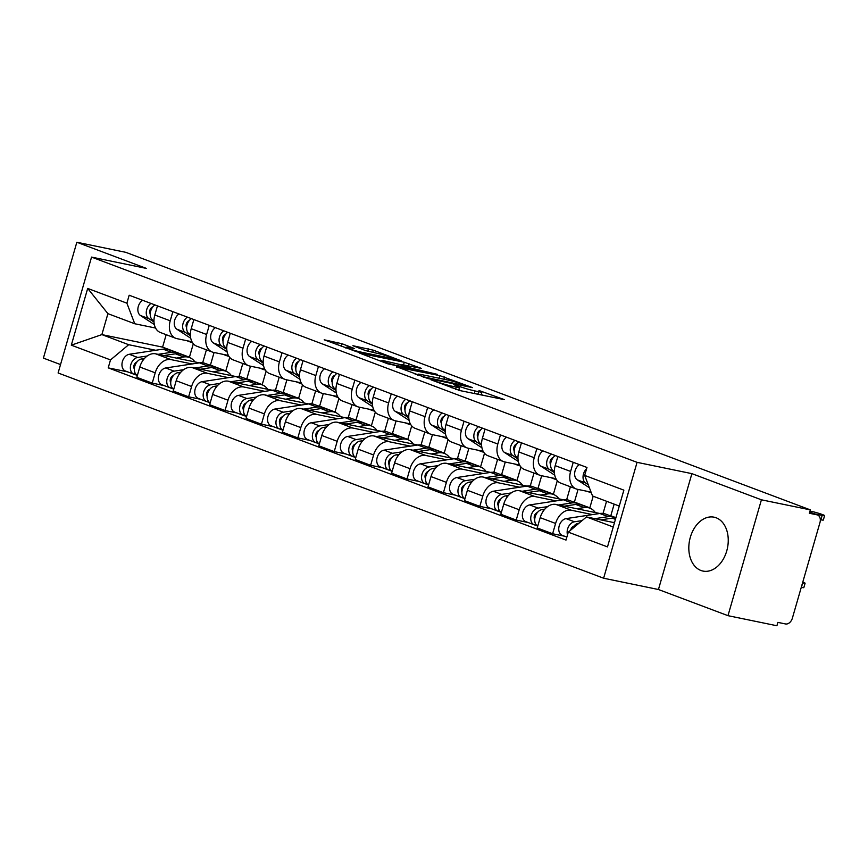 <?xml version="1.0" encoding="UTF-8"?>
<svg xmlns="http://www.w3.org/2000/svg" width="868" height="868" viewBox="0 0 868 868"><rect width="100%" height="100%" fill="white"/><g stroke="black" fill="none" stroke-linecap="round" stroke-linejoin="round"><path stroke-width="1.3" d="M431.07 379.837L460.018 390.6L504.492 399.66L479.017 390.524A11.078 0.868 16.1 0 1 481.946 392.01A11.078 0.868 16.1 0 1 478.626 391.696L475.002 390.947A11.078 0.868 16.1 0 1 459.953 386.596L453.519 384.459L456.579 385.902A11.078 0.868 16.1 0 1 459.498 387.378A11.078 0.868 16.1 0 1 456.188 387.063L452.564 386.325A11.078 0.868 16.1 0 1 437.515 381.974L431.07 379.837M700.932 570.482A27.505 19.324 -78.4 0 0 702.982 571.068A27.505 19.324 -78.4 0 0 727.124 549.509A27.505 19.324 -78.4 0 0 716.143 517.784A27.505 19.324 -78.4 0 0 714.093 517.187A27.505 19.324 -78.4 0 0 689.941 538.746A27.505 19.324 -78.4 0 0 700.932 570.482M342.133 343.771L324.209 339.8L356.846 351.79L401.32 360.838L373.381 350.205L352.918 345.714L365.406 350.531L377.406 353.395A9.266 0.727 16.1 0 1 387.139 356.043A9.266 0.727 16.1 0 1 392.434 358.267A9.266 0.727 16.1 0 1 389.656 358.007L361.066 352.115A9.266 0.727 16.1 0 1 351.334 349.468A9.266 0.727 16.1 0 1 346.039 347.233A9.266 0.727 16.1 0 1 348.806 347.504L354.611 348.578L342.133 343.771L341.374 346.375M691.894 473.646L658.443 589.513L727.981 615.672L761.42 499.805L691.894 473.646L637.069 462.34L91.552 257.102L146.377 268.407L76.84 242.248L125.773 252.328L810.343 509.885L809.367 513.259L816.994 514.832L809.714 512.087L817.526 514.984A7.053 4.991 110.6 0 0 816.994 514.832M761.42 499.805L810.343 509.885M396.47 366.697L428.076 378.589L472.55 387.638L439.902 375.649L396.361 367.066M387.757 363.822L359.819 353.2L404.293 362.249L421.479 368.423L401.786 364.593L410.369 367.945L437.342 374.358L387.757 363.822M727.981 615.672L776.903 625.752L777.88 622.378L785.497 623.951A7.053 4.991 110.6 0 0 792.365 618.2L819.956 522.601A7.053 4.991 110.6 0 0 817.526 514.984M658.443 589.513L603.618 578.218L58.102 372.98L91.552 257.102M76.84 242.248L43.4 358.115L60.532 364.56M591.054 492.113L577.437 489.302A16.221 11.479 -69.4 0 1 576.211 488.944A16.221 11.479 -69.4 0 1 570.612 471.433L573.249 462.297M615.434 519.357L612.179 518.131A21.157 14.973 110.6 0 1 615.792 518.131A21.157 14.973 110.6 0 0 613.904 517.187L605.506 514.03A21.157 14.973 110.6 0 0 599.81 513.487L555.987 504.449A16.221 11.479 110.6 0 0 540.189 517.664L555.596 523.458A16.221 11.479 -69.4 0 1 571.383 510.243L592.486 514.594M555.596 523.458L552.623 533.755L564.558 536.218M557.842 456.503L555.205 465.639A16.221 11.479 110.6 0 0 560.804 483.151L576.211 488.944M540.189 517.664L537.216 527.961L552.623 533.755M614.164 504.124L610.812 515.755L609.184 515.418M555.976 478.691L541.035 475.61A16.221 11.479 -69.4 0 1 539.809 475.252A16.221 11.479 -69.4 0 1 534.211 457.74L536.847 448.604M588.189 507.52L589.817 507.856L593.17 496.225M528.156 522.525L516.221 520.062L519.194 509.766A16.221 11.479 -69.4 0 1 534.992 496.55L556.095 500.901M606.558 501.27L603.054 513.433M521.451 442.81L518.814 451.946A16.221 11.479 110.6 0 0 524.402 469.458L539.809 475.252M579.412 504.438A21.157 14.973 110.6 0 0 577.502 503.494L569.104 500.337A21.157 14.973 110.6 0 0 563.408 499.784L519.585 490.756A16.221 11.479 110.6 0 0 503.798 503.972L500.825 514.268L516.221 520.062M578.055 489.433L574.41 502.062L572.793 501.726M519.574 464.998L504.634 461.917A16.221 11.479 -69.4 0 1 503.407 461.559A16.221 11.479 -69.4 0 1 497.809 444.047L500.445 434.911M551.788 493.827L553.415 494.163L557.31 480.666M491.765 508.832L479.82 506.369L482.792 496.073A16.221 11.479 -69.4 0 1 498.59 482.858L519.693 487.208M570.395 486.764L566.652 499.729M485.049 429.118L482.413 438.253A16.221 11.479 110.6 0 0 488.011 455.765L503.407 461.559M527.006 486.091L483.194 477.064A16.221 11.479 110.6 0 0 467.396 490.279L464.423 500.576L479.82 506.369M541.665 475.74L538.019 488.369L536.391 488.033M483.172 451.295L468.232 448.224A16.221 11.479 -69.4 0 1 467.006 447.866A16.221 11.479 -69.4 0 1 461.418 430.354L464.044 421.219M515.397 480.134L517.013 480.46L520.909 466.973M455.364 495.14L443.418 492.677L446.402 482.369A16.221 11.479 -69.4 0 1 462.188 469.165L483.292 473.516M533.994 473.071L530.25 486.037M448.647 415.425L446.011 424.56A16.221 11.479 110.6 0 0 451.61 442.072L467.006 447.866M490.604 472.398L446.792 463.371A16.221 11.479 110.6 0 0 430.995 476.575L428.022 486.883L443.418 492.677M505.263 462.047L501.617 474.666L499.99 474.34M446.77 437.602L431.841 434.532A16.221 11.479 -69.4 0 1 430.615 434.174A16.221 11.479 -69.4 0 1 425.016 416.662L427.653 407.526M478.995 466.431L480.622 466.767L484.507 453.28M418.962 481.447L407.027 478.984L410 468.677A16.221 11.479 -69.4 0 1 425.797 455.472L446.901 459.823M497.603 459.378L493.859 472.344M412.246 401.732L409.609 410.868A16.221 11.479 110.6 0 0 415.208 428.38L430.615 434.174M454.203 458.705L410.39 449.678A16.221 11.479 110.6 0 0 394.604 462.883L391.62 473.19L407.027 478.984M468.861 448.355L465.215 460.973L463.599 460.637M410.38 423.909L395.439 420.828A16.221 11.479 -69.4 0 1 394.213 420.481A16.221 11.479 -69.4 0 1 388.614 402.958L391.251 393.833M442.593 452.738L444.221 453.074L448.116 439.588M382.56 467.754L370.625 465.291L373.598 454.984A16.221 11.479 -69.4 0 1 389.396 441.779L410.499 446.13M461.201 445.685L457.458 458.651M375.855 388.039L373.218 397.164A16.221 11.479 110.6 0 0 378.817 414.687L394.213 420.481M433.816 449.667A21.157 14.973 110.6 0 0 431.906 448.723L423.508 445.555A21.157 14.973 110.6 0 0 417.823 445.013L373.989 435.986A16.221 11.479 110.6 0 0 358.202 449.19L355.229 459.498L370.625 465.291M432.459 434.651L428.814 447.28L427.197 446.944M373.978 410.217L359.037 407.135A16.221 11.479 -69.4 0 1 357.811 406.788A16.221 11.479 -69.4 0 1 352.213 389.265L354.849 380.13M406.191 439.045L407.819 439.382L411.714 425.895M346.169 454.051L334.223 451.599L337.196 441.291A16.221 11.479 -69.4 0 1 352.994 428.087L374.097 432.438M424.799 431.982L421.056 444.959M339.453 374.347L336.817 383.472A16.221 11.479 110.6 0 0 342.415 400.994L357.811 406.788M397.414 435.975A21.157 14.973 110.6 0 0 395.504 435.031L387.106 431.863A21.157 14.973 110.6 0 0 381.421 431.32L337.598 422.293A16.221 11.479 110.6 0 0 321.8 435.497L318.827 445.805L334.223 451.599M396.068 420.958L392.423 433.588L390.795 433.251M337.576 396.524L322.646 393.443A16.221 11.479 -69.4 0 1 321.41 393.085A16.221 11.479 -69.4 0 1 315.822 375.573L318.458 366.437M369.801 425.353L371.417 425.689L375.312 412.191M309.767 440.358L297.832 437.906L300.805 427.599A16.221 11.479 -69.4 0 1 316.592 414.394L337.695 418.734M388.397 418.289L384.654 431.266M303.051 360.643L300.415 369.779A16.221 11.479 110.6 0 0 306.013 387.302L321.41 393.085M361.012 422.282A21.157 14.973 110.6 0 0 359.113 421.327L350.705 418.17A21.157 14.973 110.6 0 0 345.019 417.627L301.196 408.6A16.221 11.479 110.6 0 0 285.398 421.805L282.425 432.112L297.832 437.906M359.667 407.266L356.021 419.895L354.394 419.559M301.185 382.831L286.245 379.75A16.221 11.479 -69.4 0 1 285.019 379.392A16.221 11.479 -69.4 0 1 279.42 361.88L282.057 352.744M333.399 411.66L335.026 411.996L338.911 398.499M273.366 426.665L261.431 424.202L264.404 413.906A16.221 11.479 -69.4 0 1 280.201 400.69L301.304 405.041M352.007 404.596L348.263 417.573M266.66 346.95L264.024 356.086A16.221 11.479 110.6 0 0 269.612 373.598L285.019 379.392M324.621 408.578A21.157 14.973 110.6 0 0 322.712 407.635L314.314 404.477A21.157 14.973 110.6 0 0 308.617 403.935L264.794 394.897A16.221 11.479 110.6 0 0 249.007 408.112L246.035 418.409L261.431 424.202M323.265 393.573L319.619 406.202L318.003 405.866M264.783 369.139L249.843 366.057A16.221 11.479 -69.4 0 1 248.617 365.699A16.221 11.479 -69.4 0 1 243.018 348.187L245.655 339.052M296.997 397.967L298.625 398.303L302.52 384.806M236.964 412.973L225.029 410.51L228.002 400.213A16.221 11.479 -69.4 0 1 243.799 386.998L264.903 391.349M315.605 390.904L311.862 403.88M230.259 333.258L227.622 342.393A16.221 11.479 110.6 0 0 233.221 359.905L248.617 365.699M288.219 394.886A21.157 14.973 110.6 0 0 286.31 393.942L277.912 390.784A21.157 14.973 110.6 0 0 272.226 390.231L228.403 381.204A16.221 11.479 110.6 0 0 212.606 394.419L209.633 404.716L225.029 410.51M286.863 379.88L283.228 392.51L281.601 392.173M228.382 355.446L213.441 352.365A16.221 11.479 -69.4 0 1 212.215 352.007A16.221 11.479 -69.4 0 1 206.617 334.495L209.253 325.359M260.595 384.274L262.223 384.611L266.118 371.113M200.573 399.28L188.627 396.817L191.6 386.52A16.221 11.479 -69.4 0 1 207.398 373.305L228.501 377.656M279.203 377.211L275.46 390.177M193.857 319.565L191.22 328.701A16.221 11.479 110.6 0 0 196.819 346.213L212.215 352.007M251.818 381.193A21.157 14.973 110.6 0 0 249.908 380.249L241.51 377.092A21.157 14.973 110.6 0 0 235.825 376.538L192.002 367.511A16.221 11.479 110.6 0 0 176.204 380.726L173.231 391.023L188.627 396.817M250.472 366.188L246.827 378.817L245.199 378.481M191.98 341.742L177.05 338.672A16.221 11.479 -69.4 0 1 175.813 338.314A16.221 11.479 -69.4 0 1 170.226 320.802L172.862 311.666M224.204 370.582L225.821 370.907L229.716 357.421M164.171 385.587L152.236 383.124L155.209 372.817A16.221 11.479 -69.4 0 1 170.996 359.612L192.099 363.963M242.812 363.518L239.058 376.484M157.455 305.872L154.819 315.008A16.221 11.479 110.6 0 0 160.417 332.52L175.813 338.314M215.427 367.5A21.157 14.973 110.6 0 0 213.517 366.556L205.108 363.399A21.157 14.973 110.6 0 0 199.423 362.846L155.6 353.819A16.221 11.479 110.6 0 0 139.802 367.023L136.829 377.33L152.236 383.124M214.071 352.495L210.425 365.113L208.797 364.788M210.425 365.113L225.821 370.907M246.827 378.817L262.223 384.611M283.228 392.51L298.625 398.303M319.619 406.202L335.026 411.996M356.021 419.895L371.417 425.689M392.423 433.588L407.819 439.382M428.814 447.28L444.221 453.074M465.215 460.973L480.622 466.767M501.617 474.666L517.013 480.46M538.019 488.369L553.415 494.163M574.41 502.062L589.817 507.856M610.812 515.755L615.922 517.675M619.275 506.055L592.529 495.986L584.674 475.404L586.963 467.461L129.18 295.228L126.88 303.171L134.746 323.753L107.914 313.663L101.871 334.603L128.703 344.704L155.708 350.271M614.468 522.699L586.486 516.937L613.231 526.995M584.674 475.404L623.864 490.149L607.491 546.894L568.29 532.149L586.486 516.937M128.703 344.704L110.507 359.916L108.207 367.858L566.001 540.091L568.29 532.149M110.507 359.916L71.306 345.171L87.69 288.426L126.88 303.171M637.069 462.34L603.618 578.218M166.179 334.69L162.598 347.124L101.871 334.603L71.306 345.171M155.589 328.05L134.746 323.753M187.803 356.878L189.43 357.215L193.325 343.728M162.598 347.124L189.43 357.215M127.77 371.895L108.207 367.858M206.41 349.826L202.667 362.791M107.914 313.663L87.69 288.426M461.863 390.98A11.078 0.868 16.1 0 1 458.977 389.971L458.771 389.895M483.867 395.515L481.219 394.517M417.866 374.683L415.088 374.108M424.235 376.972L465.649 385.783L462.416 384.274A11.078 0.868 16.1 0 0 447.367 379.934L421.305 374.564A11.078 0.868 16.1 0 0 417.985 374.249A11.078 0.868 16.1 0 0 420.904 375.725L424.083 377.482M379.479 360.708L381.627 361.153M384.546 360.925A9.266 0.727 16.1 0 0 381.768 360.665A9.266 0.727 16.1 0 0 387.063 362.889A9.266 0.727 16.1 0 0 396.795 365.536L407.906 367.706L399.323 364.354L384.546 360.925M573.737 526.268A4.231 2.995 110.6 0 0 570.677 530.153M613.904 517.187A21.157 14.973 110.6 0 0 608.208 516.644L594.905 518.663M582.07 520.626L574.486 521.776A8.821 6.239 110.6 0 0 567.509 534.84M608.208 516.644L599.81 513.487L566.088 518.619A8.821 6.239 110.6 0 0 559.035 526.485A8.821 6.239 110.6 0 0 562.247 535.35L566.869 537.086M802.542 582.96L802.672 582.981A8.116 0.64 16.1 0 0 805.103 583.209A8.116 0.64 16.1 0 0 802.791 582.07M612.179 518.131L600.754 519.878M579.01 523.187L578.457 523.274A8.821 6.239 110.6 0 0 572.131 528.938M614.62 522.2L613.144 522.428M805.103 583.209L803.833 587.603A8.116 0.64 -163.9 0 1 801.403 587.376L801.272 587.343M814.434 513.823L822.17 515.418A8.116 0.64 16.1 0 0 824.6 515.646L823.331 520.04A8.116 0.64 -163.9 0 1 820.9 519.813L820.325 519.693M588.2 484.659L585.672 483.009A8.821 6.239 -69.4 0 1 586.605 468.698M589.383 487.729L577.274 479.852A8.821 6.239 -69.4 0 1 574.735 472.463A8.821 6.239 -69.4 0 1 579.368 464.608M824.6 515.646A8.116 0.64 16.1 0 0 819.967 513.704A8.116 0.64 16.1 0 0 811.439 511.382L809.996 511.089M537.346 512.576A4.231 2.995 110.6 0 0 534.547 515.505A4.231 2.995 110.6 0 0 534.721 519.563M577.502 503.494A21.157 14.973 110.6 0 0 571.817 502.952L558.515 504.97M547.61 506.63L538.084 508.084A8.821 6.239 110.6 0 0 531.032 515.95A8.821 6.239 110.6 0 0 534.243 524.814A8.821 6.239 110.6 0 0 534.916 525.01L537.585 526.019M571.817 502.952L563.408 499.784L529.686 504.926A8.821 6.239 110.6 0 0 522.634 512.793A8.821 6.239 110.6 0 0 525.845 521.657L534.243 524.814M595.318 512.565A21.157 14.973 110.6 0 0 589.871 508.149L581.473 504.992A21.157 14.973 110.6 0 0 575.777 504.438L564.363 506.174M589.871 508.149A21.157 14.973 110.6 0 0 584.175 507.596L576.743 508.735M544.833 509.158L542.055 509.57A8.821 6.239 110.6 0 0 535.089 517.111A8.821 6.239 110.6 0 0 537.759 526.106M535.372 523.426L534.916 525.01M500.944 498.883A4.231 2.995 110.6 0 0 498.156 501.812A4.231 2.995 110.6 0 0 498.319 505.86M543.01 490.745A21.157 14.973 110.6 0 0 541.1 489.802A21.157 14.973 110.6 0 0 535.415 489.259L522.113 491.277M541.1 489.802L532.702 486.644A21.157 14.973 110.6 0 0 527.017 486.091L493.284 491.234A8.821 6.239 110.6 0 0 486.232 499.1A8.821 6.239 110.6 0 0 489.444 507.964L497.852 511.122A8.821 6.239 110.6 0 0 498.514 511.317L501.183 512.315M511.209 492.937L501.682 494.391A8.821 6.239 110.6 0 0 494.641 502.257A8.821 6.239 110.6 0 0 497.852 511.122M558.927 498.861A21.157 14.973 110.6 0 0 553.469 494.456L545.071 491.299A21.157 14.973 110.6 0 0 539.375 490.745L527.961 492.481M553.469 494.456A21.157 14.973 110.6 0 0 547.784 493.903L540.352 495.042M508.431 495.454L505.653 495.878A8.821 6.239 110.6 0 0 498.688 503.418A8.821 6.239 110.6 0 0 501.357 512.413M498.97 509.733L498.514 511.317M591.336 492.861A21.157 14.973 -69.4 0 1 590.858 492.699A21.157 14.973 -69.4 0 1 588.786 491.646L588.764 491.635M554.348 471.53L553.241 470.803A8.821 6.239 -69.4 0 1 550.703 463.425A8.821 6.239 -69.4 0 1 555.336 455.559M550.605 464.499A4.231 2.995 -69.4 0 1 550.442 460.441A4.231 2.995 -69.4 0 1 553.241 457.512M554.381 472.648L549.281 469.317A8.821 6.239 -69.4 0 1 546.742 461.928A8.821 6.239 -69.4 0 1 551.375 454.072M554.728 475.176L540.872 466.159A8.821 6.239 -69.4 0 1 538.334 458.771A8.821 6.239 -69.4 0 1 542.977 450.915M556.475 479.548A21.157 14.973 -69.4 0 1 554.457 479.006A21.157 14.973 -69.4 0 1 552.384 477.953L552.384 477.953M517.957 457.837L516.84 457.111A8.821 6.239 -69.4 0 1 514.301 449.732A8.821 6.239 -69.4 0 1 518.945 441.866M514.214 450.796A4.231 2.995 -69.4 0 1 514.04 446.749A4.231 2.995 -69.4 0 1 516.84 443.819M517.99 458.944L512.88 455.624A8.821 6.239 -69.4 0 1 510.341 448.235A8.821 6.239 -69.4 0 1 514.974 440.38M518.326 461.483L504.482 452.456A8.821 6.239 -69.4 0 1 501.943 445.078A8.821 6.239 -69.4 0 1 506.576 437.212M464.543 485.19A4.231 2.995 110.6 0 0 461.754 488.12A4.231 2.995 110.6 0 0 461.917 492.167M506.608 477.053A21.157 14.973 110.6 0 0 504.709 476.109A21.157 14.973 110.6 0 0 499.013 475.555L485.711 477.584M504.709 476.109L496.301 472.951A21.157 14.973 110.6 0 0 490.615 472.398L456.894 477.53A8.821 6.239 110.6 0 0 449.841 485.407A8.821 6.239 110.6 0 0 453.053 494.272L461.45 497.429A8.821 6.239 110.6 0 0 462.112 497.624L464.792 498.623M474.818 479.244L465.291 480.698A8.821 6.239 110.6 0 0 458.239 488.565A8.821 6.239 110.6 0 0 461.45 497.429M522.525 485.169A21.157 14.973 110.6 0 0 517.068 480.764L508.67 477.606A21.157 14.973 110.6 0 0 502.984 477.053L491.559 478.789M517.068 480.764A21.157 14.973 110.6 0 0 511.382 480.21L503.95 481.349M472.029 481.762L469.252 482.185A8.821 6.239 110.6 0 0 462.286 489.715A8.821 6.239 110.6 0 0 464.955 498.72M462.568 496.04L462.112 497.624M428.152 471.487A4.231 2.995 110.6 0 0 425.353 474.427A4.231 2.995 110.6 0 0 425.515 478.474M470.217 463.36A21.157 14.973 110.6 0 0 468.308 462.416A21.157 14.973 110.6 0 0 462.611 461.863L449.309 463.892M468.308 462.416L459.91 459.259A21.157 14.973 110.6 0 0 454.214 458.705L420.492 463.837A8.821 6.239 110.6 0 0 413.439 471.715A8.821 6.239 110.6 0 0 416.651 480.579L425.049 483.736A8.821 6.239 110.6 0 0 425.721 483.932L428.391 484.93M438.416 465.552L428.89 467.006A8.821 6.239 110.6 0 0 421.837 474.872A8.821 6.239 110.6 0 0 425.049 483.736M486.123 471.476A21.157 14.973 110.6 0 0 480.677 467.071L472.268 463.903A21.157 14.973 110.6 0 0 466.583 463.36L455.157 465.096M480.677 467.071A21.157 14.973 110.6 0 0 474.98 466.517L467.548 467.646M435.627 468.069L432.861 468.492A8.821 6.239 110.6 0 0 425.884 476.022A8.821 6.239 110.6 0 0 428.564 485.028M426.177 482.348L425.721 483.932M391.75 457.794A4.231 2.995 110.6 0 0 388.951 460.734A4.231 2.995 110.6 0 0 389.124 464.781M431.906 448.723A21.157 14.973 110.6 0 0 426.221 448.17L412.918 450.199M402.014 451.859L392.488 453.302A8.821 6.239 110.6 0 0 385.435 461.179A8.821 6.239 110.6 0 0 388.647 470.044A8.821 6.239 110.6 0 0 389.32 470.228L391.989 471.237M426.221 448.17L417.823 445.013L384.09 450.145A8.821 6.239 110.6 0 0 377.037 458.022A8.821 6.239 110.6 0 0 380.249 466.875L388.647 470.044M449.722 457.783A21.157 14.973 110.6 0 0 444.275 453.378L435.877 450.21A21.157 14.973 110.6 0 0 430.181 449.667L418.767 451.403M444.275 453.378A21.157 14.973 110.6 0 0 438.579 452.825L431.146 453.953M399.237 454.376L396.459 454.799A8.821 6.239 110.6 0 0 389.493 462.329A8.821 6.239 110.6 0 0 392.162 471.335M389.775 468.655L389.32 470.228M520.073 465.845A21.157 14.973 -69.4 0 1 518.066 465.313A21.157 14.973 -69.4 0 1 515.983 464.261L515.983 464.261M481.556 444.145L480.449 443.418A8.821 6.239 -69.4 0 1 477.91 436.029A8.821 6.239 -69.4 0 1 482.543 428.174M477.812 437.103A4.231 2.995 -69.4 0 1 477.65 433.056A4.231 2.995 -69.4 0 1 480.438 430.127M481.588 445.251L476.478 441.931A8.821 6.239 -69.4 0 1 473.939 434.542A8.821 6.239 -69.4 0 1 478.572 426.687M481.924 447.79L468.08 438.763A8.821 6.239 -69.4 0 1 465.541 431.385A8.821 6.239 -69.4 0 1 470.174 423.519M483.671 452.152A21.157 14.973 -69.4 0 1 481.664 451.62A21.157 14.973 -69.4 0 1 479.592 450.568L479.592 450.568M445.154 430.452L444.047 429.725A8.821 6.239 -69.4 0 1 441.508 422.336A8.821 6.239 -69.4 0 1 446.141 414.481M441.411 423.41A4.231 2.995 -69.4 0 1 441.248 419.363A4.231 2.995 -69.4 0 1 444.036 416.434M445.186 431.559L440.076 428.228A8.821 6.239 -69.4 0 1 437.537 420.85A8.821 6.239 -69.4 0 1 442.181 412.984M445.523 434.087L431.678 425.07A8.821 6.239 -69.4 0 1 429.139 417.682A8.821 6.239 -69.4 0 1 433.783 409.826M447.28 438.459A21.157 14.973 -69.4 0 1 445.262 437.917A21.157 14.973 -69.4 0 1 443.19 436.864L443.19 436.864M408.752 416.749L407.645 416.032A8.821 6.239 -69.4 0 1 405.106 408.644A8.821 6.239 -69.4 0 1 409.75 400.788M405.009 409.718A4.231 2.995 -69.4 0 1 404.846 405.671A4.231 2.995 -69.4 0 1 407.645 402.73M408.785 417.866L403.685 414.535A8.821 6.239 -69.4 0 1 401.146 407.157A8.821 6.239 -69.4 0 1 405.779 399.291M409.132 420.394L395.276 411.378A8.821 6.239 -69.4 0 1 392.748 403.989A8.821 6.239 -69.4 0 1 397.381 396.134M355.348 444.101A4.231 2.995 110.6 0 0 352.56 447.042A4.231 2.995 110.6 0 0 352.723 451.089M395.504 435.031A21.157 14.973 110.6 0 0 389.819 434.477L376.517 436.506M365.612 438.166L356.097 439.609A8.821 6.239 110.6 0 0 349.044 447.487A8.821 6.239 110.6 0 0 352.256 456.351A8.821 6.239 110.6 0 0 352.918 456.535L355.587 457.544M389.819 434.477L381.421 431.32L347.688 436.452A8.821 6.239 110.6 0 0 340.647 444.329A8.821 6.239 110.6 0 0 343.858 453.183L352.256 456.351M413.331 444.091A21.157 14.973 110.6 0 0 407.873 439.675L399.475 436.517A21.157 14.973 110.6 0 0 393.79 435.975L382.365 437.711M407.873 439.675A21.157 14.973 110.6 0 0 402.188 439.132L394.756 440.26M362.835 440.684L360.057 441.107A8.821 6.239 110.6 0 0 353.092 448.637A8.821 6.239 110.6 0 0 355.761 457.631M353.374 454.962L352.918 456.535M410.879 424.767A21.157 14.973 -69.4 0 1 408.861 424.224A21.157 14.973 -69.4 0 1 406.788 423.172L406.788 423.172M372.361 403.056L371.244 402.34A8.821 6.239 -69.4 0 1 368.716 394.951A8.821 6.239 -69.4 0 1 373.349 387.095M368.618 396.025A4.231 2.995 -69.4 0 1 368.444 391.978A4.231 2.995 -69.4 0 1 371.244 389.038M372.394 404.173L367.283 400.842A8.821 6.239 -69.4 0 1 364.744 393.454A8.821 6.239 -69.4 0 1 369.377 385.598M372.73 406.701L358.885 397.685A8.821 6.239 -69.4 0 1 356.347 390.296A8.821 6.239 -69.4 0 1 360.979 382.441M318.947 430.409A4.231 2.995 110.6 0 0 316.158 433.349A4.231 2.995 110.6 0 0 316.321 437.396M359.113 421.327A21.157 14.973 110.6 0 0 353.417 420.785L340.115 422.814M329.222 424.474L319.695 425.917A8.821 6.239 110.6 0 0 312.643 433.794A8.821 6.239 110.6 0 0 315.854 442.647A8.821 6.239 110.6 0 0 316.516 442.843L319.196 443.852M353.417 420.785L345.019 417.627L311.297 422.759A8.821 6.239 110.6 0 0 304.245 430.626A8.821 6.239 110.6 0 0 307.456 439.49L315.854 442.647M376.929 430.398A21.157 14.973 110.6 0 0 371.471 425.982L363.074 422.825A21.157 14.973 110.6 0 0 357.388 422.271L345.963 424.018M371.471 425.982A21.157 14.973 110.6 0 0 365.786 425.439L358.354 426.568M326.433 426.991L323.656 427.414A8.821 6.239 110.6 0 0 316.69 434.944A8.821 6.239 110.6 0 0 319.359 443.939M316.972 441.269L316.516 442.843M374.477 411.074A21.157 14.973 -69.4 0 1 372.47 410.531A21.157 14.973 -69.4 0 1 370.386 409.479L370.386 409.479M335.959 389.363L334.853 388.647A8.821 6.239 -69.4 0 1 332.314 381.258A8.821 6.239 -69.4 0 1 336.947 373.403M332.216 382.332A4.231 2.995 -69.4 0 1 332.053 378.285A4.231 2.995 -69.4 0 1 334.842 375.345M335.992 390.481L330.882 387.15A8.821 6.239 -69.4 0 1 328.343 379.761A8.821 6.239 -69.4 0 1 332.976 371.905M336.328 393.009L322.484 383.992A8.821 6.239 -69.4 0 1 319.945 376.603A8.821 6.239 -69.4 0 1 324.578 368.748M282.556 416.716A4.231 2.995 110.6 0 0 279.756 419.656A4.231 2.995 110.6 0 0 279.919 423.703M322.712 407.635A21.157 14.973 110.6 0 0 317.015 407.092L303.713 409.11M292.82 410.77L283.293 412.224A8.821 6.239 110.6 0 0 276.241 420.101A8.821 6.239 110.6 0 0 279.453 428.955A8.821 6.239 110.6 0 0 280.125 429.15L282.794 430.159M317.015 407.092L308.617 403.935L274.896 409.067A8.821 6.239 110.6 0 0 267.843 416.933A8.821 6.239 110.6 0 0 271.055 425.797L279.453 428.955M340.527 416.705A21.157 14.973 110.6 0 0 335.081 412.289L326.672 409.132A21.157 14.973 110.6 0 0 320.986 408.578L309.572 410.325M335.081 412.289A21.157 14.973 110.6 0 0 329.384 411.747L321.952 412.875M290.031 413.298L287.265 413.721A8.821 6.239 110.6 0 0 280.288 421.251A8.821 6.239 110.6 0 0 282.968 430.246M280.581 427.577L280.125 429.15M338.075 397.381A21.157 14.973 -69.4 0 1 336.068 396.839A21.157 14.973 -69.4 0 1 333.996 395.786L333.985 395.786M299.558 375.67L298.451 374.943A8.821 6.239 -69.4 0 1 295.912 367.565A8.821 6.239 -69.4 0 1 300.545 359.71M295.814 368.64A4.231 2.995 -69.4 0 1 295.652 364.593A4.231 2.995 -69.4 0 1 298.44 361.652M299.59 376.788L294.48 373.457A8.821 6.239 -69.4 0 1 291.952 366.068A8.821 6.239 -69.4 0 1 296.585 358.213M299.927 379.316L286.082 370.3A8.821 6.239 -69.4 0 1 283.543 362.911A8.821 6.239 -69.4 0 1 288.187 355.055M246.154 403.023A4.231 2.995 110.6 0 0 243.355 405.953A4.231 2.995 110.6 0 0 243.528 410.011M286.31 393.942A21.157 14.973 110.6 0 0 280.624 393.399L267.322 395.417M256.418 397.077L246.892 398.531A8.821 6.239 110.6 0 0 239.85 406.398A8.821 6.239 110.6 0 0 243.062 415.262A8.821 6.239 110.6 0 0 243.724 415.457L246.393 416.466M280.624 393.399L272.226 390.231L238.494 395.374A8.821 6.239 110.6 0 0 231.441 403.24A8.821 6.239 110.6 0 0 234.653 412.105L243.062 415.262M304.136 403.012A21.157 14.973 110.6 0 0 298.679 398.596L290.281 395.439A21.157 14.973 110.6 0 0 284.585 394.886L273.17 396.622M298.679 398.596A21.157 14.973 110.6 0 0 292.993 398.043L285.561 399.182M253.64 399.595L250.863 400.018A8.821 6.239 110.6 0 0 243.897 407.559A8.821 6.239 110.6 0 0 246.566 416.553M244.179 413.873L243.724 415.457M301.684 383.689A21.157 14.973 -69.4 0 1 299.666 383.146A21.157 14.973 -69.4 0 1 297.594 382.094L297.594 382.094M263.167 361.978L262.049 361.251A8.821 6.239 -69.4 0 1 259.51 353.873A8.821 6.239 -69.4 0 1 264.154 346.006M259.413 354.947A4.231 2.995 -69.4 0 1 259.25 350.889A4.231 2.995 -69.4 0 1 262.049 347.959M263.199 363.095L258.089 359.764A8.821 6.239 -69.4 0 1 255.55 352.375A8.821 6.239 -69.4 0 1 260.183 344.52M263.536 365.623L249.691 356.607A8.821 6.239 -69.4 0 1 247.152 349.218A8.821 6.239 -69.4 0 1 251.785 341.363M209.752 389.331A4.231 2.995 110.6 0 0 206.964 392.26A4.231 2.995 110.6 0 0 207.126 396.307M249.908 380.249A21.157 14.973 110.6 0 0 244.223 379.707L230.921 381.725M220.027 383.385L210.501 384.839A8.821 6.239 110.6 0 0 203.448 392.705A8.821 6.239 110.6 0 0 206.66 401.569A8.821 6.239 110.6 0 0 207.322 401.765L209.991 402.763M244.223 379.707L235.825 376.538L202.092 381.681A8.821 6.239 110.6 0 0 195.05 389.548A8.821 6.239 110.6 0 0 198.262 398.412L206.66 401.569M267.735 389.309A21.157 14.973 110.6 0 0 262.277 384.904L253.879 381.746A21.157 14.973 110.6 0 0 248.194 381.193L236.769 382.929M262.277 384.904A21.157 14.973 110.6 0 0 256.592 384.35L249.159 385.49M217.239 385.902L214.461 386.325A8.821 6.239 110.6 0 0 207.495 393.855A8.821 6.239 110.6 0 0 210.164 402.861M207.778 400.181L207.322 401.765M265.282 369.985A21.157 14.973 -69.4 0 1 263.264 369.453A21.157 14.973 -69.4 0 1 261.192 368.401L261.17 368.39M226.765 348.285L225.658 347.558A8.821 6.239 -69.4 0 1 223.119 340.18A8.821 6.239 -69.4 0 1 227.752 332.314M223.022 341.243A4.231 2.995 -69.4 0 1 222.859 337.196A4.231 2.995 -69.4 0 1 225.647 334.267M226.798 349.392L221.687 346.072A8.821 6.239 -69.4 0 1 219.148 338.683A8.821 6.239 -69.4 0 1 223.781 330.827M227.134 351.931L213.289 342.903A8.821 6.239 -69.4 0 1 210.75 335.525A8.821 6.239 -69.4 0 1 215.383 327.659M173.35 375.638A4.231 2.995 110.6 0 0 170.562 378.567A4.231 2.995 110.6 0 0 170.725 382.614M213.517 366.556A21.157 14.973 110.6 0 0 207.821 366.003L194.519 368.032M183.625 369.692L174.099 371.146A8.821 6.239 110.6 0 0 167.047 379.012A8.821 6.239 110.6 0 0 170.258 387.877A8.821 6.239 110.6 0 0 170.931 388.072L173.6 389.07M207.821 366.003L199.423 362.846L165.701 367.978A8.821 6.239 110.6 0 0 158.649 375.855A8.821 6.239 110.6 0 0 161.86 384.719L170.258 387.877M231.333 375.616A21.157 14.973 110.6 0 0 225.875 371.211L217.477 368.043A21.157 14.973 110.6 0 0 211.792 367.5L200.367 369.236M225.875 371.211A21.157 14.973 110.6 0 0 220.19 370.658L212.758 371.786M180.837 372.209L178.059 372.632A8.821 6.239 110.6 0 0 171.094 380.162A8.821 6.239 110.6 0 0 173.774 389.168M171.387 386.488L170.931 388.072M228.881 356.292A21.157 14.973 -69.4 0 1 226.873 355.761A21.157 14.973 -69.4 0 1 224.79 354.708L224.779 354.697M190.363 334.592L189.257 333.865A8.821 6.239 -69.4 0 1 186.718 326.476A8.821 6.239 -69.4 0 1 191.351 318.621M186.62 327.551A4.231 2.995 -69.4 0 1 186.457 323.504A4.231 2.995 -69.4 0 1 189.246 320.574M190.396 335.699L185.285 332.379A8.821 6.239 -69.4 0 1 182.747 324.99A8.821 6.239 -69.4 0 1 187.39 317.135M190.732 338.238L176.888 329.211A8.821 6.239 -69.4 0 1 174.349 321.833A8.821 6.239 -69.4 0 1 178.982 313.966M136.96 361.934A4.231 2.995 110.6 0 0 134.16 364.875A4.231 2.995 110.6 0 0 134.323 368.922M179.025 353.808A21.157 14.973 110.6 0 0 177.115 352.864A21.157 14.973 110.6 0 0 171.43 352.31L158.117 354.339M177.115 352.864L168.718 349.706A21.157 14.973 110.6 0 0 163.021 349.153L129.299 354.285A8.821 6.239 110.6 0 0 122.247 362.162A8.821 6.239 110.6 0 0 125.459 371.027L133.856 374.184A8.821 6.239 110.6 0 0 134.529 374.379L137.198 375.377M147.224 355.999L137.697 357.453A8.821 6.239 110.6 0 0 130.645 365.319A8.821 6.239 110.6 0 0 133.856 374.184M194.931 361.923A21.157 14.973 110.6 0 0 189.484 357.518L181.076 354.35A21.157 14.973 110.6 0 0 175.39 353.808L163.976 355.544M189.484 357.518A21.157 14.973 110.6 0 0 183.788 356.965L176.356 358.093M144.446 358.517L141.668 358.94A8.821 6.239 110.6 0 0 134.703 366.47A8.821 6.239 110.6 0 0 137.372 375.475M134.985 372.795L134.529 374.379M192.479 342.6A21.157 14.973 -69.4 0 1 190.472 342.068A21.157 14.973 -69.4 0 1 188.399 341.015L188.378 341.005M153.962 320.9L152.855 320.173A8.821 6.239 -69.4 0 1 150.316 312.784A8.821 6.239 -69.4 0 1 154.949 304.928M150.218 313.858A4.231 2.995 -69.4 0 1 150.055 309.811A4.231 2.995 -69.4 0 1 152.844 306.871M153.994 322.006L148.884 318.675A8.821 6.239 -69.4 0 1 146.356 311.297A8.821 6.239 -69.4 0 1 150.989 303.431M154.341 324.534L140.486 315.518A8.821 6.239 -69.4 0 1 137.947 308.129A8.821 6.239 -69.4 0 1 142.591 300.274M176.204 380.726L191.6 386.52M212.606 394.419L228.002 400.213M249.007 408.112L264.404 413.906M285.398 421.805L300.805 427.599M321.8 435.497L337.196 441.291M358.202 449.19L373.598 454.984M394.604 462.883L410 468.677M430.995 476.575L446.402 482.369M467.396 490.279L482.792 496.073M503.798 503.972L519.194 509.766M139.802 367.023L155.209 372.817M155.6 353.819L170.996 359.612M192.002 367.511L207.398 373.305M191.22 328.701L206.617 334.495M228.403 381.204L243.799 386.998M227.622 342.393L243.018 348.187M264.794 394.897L280.201 400.69M264.024 356.086L279.42 361.88M301.196 408.6L316.592 414.394M300.415 369.779L315.822 375.573M337.598 422.293L352.994 428.087M336.817 383.472L352.213 389.265M373.989 435.986L389.396 441.779M373.218 397.164L388.614 402.958M410.39 449.678L425.797 455.472M409.609 410.868L425.016 416.662M446.792 463.371L462.188 469.165M446.011 424.56L461.418 430.354M483.194 477.064L498.59 482.858M482.413 438.253L497.809 444.047M519.585 490.756L534.992 496.55M518.814 451.946L534.211 457.74M555.987 504.449L571.383 510.243M555.205 465.639L570.612 471.433M154.819 315.008L170.226 320.802M452.076 388.029L452.564 386.325M455.537 389.32L456.188 387.063M458.977 389.971L459.953 386.596M474.254 393.54L475.002 390.947M477.877 394.289L478.626 391.696M439.154 378.242L439.902 375.649M443.971 379.229L444.611 377.005M403.544 364.842L404.293 362.249M408.351 365.829L408.991 363.605M410.119 368.824L410.369 367.945M367.956 351.356L368.683 348.849M372.741 352.43L373.381 350.205M336.784 344.65L337.424 342.404M574.486 521.776L566.088 518.619M801.403 587.376L802.672 582.981M577.274 479.852L585.672 483.009M822.17 515.418L820.9 519.813M538.084 508.084L529.686 504.926M584.175 507.596L575.777 504.438M543.9 510.276L542.055 509.57M535.415 489.259L527.017 486.091M501.682 494.391L493.284 491.234M547.784 493.903L539.375 490.745M507.498 496.572L505.653 495.878M553.241 470.803L554.359 471.226M540.872 466.159L549.281 469.317M516.84 457.111L517.957 457.534M504.482 452.456L512.88 455.624M499.013 475.555L490.615 472.398M465.291 480.698L456.894 477.53M511.382 480.21L502.984 477.053M471.107 482.879L469.252 482.185M462.611 461.863L454.214 458.705M428.89 467.006L420.492 463.837M474.98 466.517L466.583 463.36M434.705 469.187L432.861 468.492M392.488 453.302L384.09 450.145M438.579 452.825L430.181 449.667M398.303 455.494L396.459 454.799M480.449 443.418L481.556 443.841M468.08 438.763L476.478 441.931M444.047 429.725L445.154 430.148M431.678 425.07L440.076 428.228M407.645 416.032L408.763 416.445M395.276 411.378L403.685 414.535M356.097 439.609L347.688 436.452M402.188 439.132L393.79 435.975M361.902 441.801L360.057 441.107M371.244 402.34L372.361 402.752M358.885 397.685L367.283 400.842M319.695 425.917L311.297 422.759M365.786 425.439L357.388 422.271M325.511 428.108L323.656 427.414M334.853 388.647L335.959 389.059M322.484 383.992L330.882 387.15M283.293 412.224L274.896 409.067M329.384 411.747L320.986 408.578M289.109 414.416L287.265 413.721M298.451 374.943L299.569 375.367M286.082 370.3L294.48 373.457M246.892 398.531L238.494 395.374M292.993 398.043L284.585 394.886M252.707 400.723L250.863 400.018M262.049 361.251L263.167 361.674M249.691 356.607L258.089 359.764M210.501 384.839L202.092 381.681M256.592 384.35L248.194 381.193M216.316 387.019L214.461 386.325M225.658 347.558L226.765 347.981M213.289 342.903L221.687 346.072M174.099 371.146L165.701 367.978M220.19 370.658L211.792 367.5M179.915 373.327L178.059 372.632M189.257 333.865L190.363 334.288M176.888 329.211L185.285 332.379M171.43 352.31L163.021 349.153M137.697 357.453L129.299 354.285M183.788 356.965L175.39 353.808M143.513 359.634L141.668 358.94M152.855 320.173L153.972 320.596M140.486 315.518L148.884 318.675M458.662 390.285L459.498 387.378M481.089 394.951L481.946 392.01M466.203 386.444L466.376 385.848M417.736 375.106L417.985 374.249M401.602 365.222L401.786 364.593M381.529 361.489L381.768 360.665M407.721 368.336L407.906 367.706M345.8 348.046L346.039 347.233M392.195 359.07L392.434 358.267M587.169 491.31L590.858 492.699M550.768 477.617L554.457 479.006M514.377 463.924L518.066 465.313M477.975 450.232L481.664 451.62M441.573 436.539L445.262 437.917M405.172 422.835L408.861 424.224M368.781 409.143L372.47 410.531M332.379 395.45L336.068 396.839M295.977 381.757L299.666 383.146M259.575 368.065L263.264 369.453M223.184 354.372L226.873 355.761M186.783 340.679L190.472 342.068"/></g></svg>
